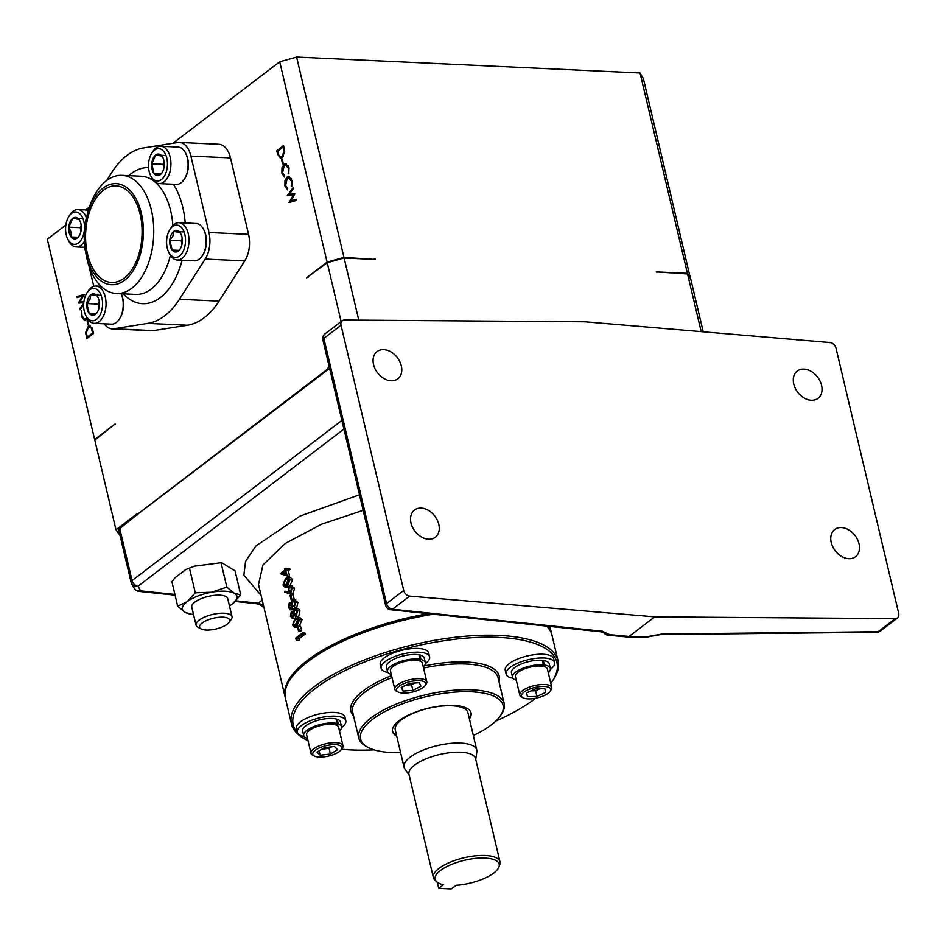 <?xml version="1.0" encoding="UTF-8"?>
<svg xmlns="http://www.w3.org/2000/svg" width="946" height="946" viewBox="0 0 946 946"><rect width="100%" height="100%" fill="white"/><g stroke="black" fill="none" stroke-linecap="round" stroke-linejoin="round"><path stroke-width="1.42" d="M411.002 523.008A17.123 12.487 52.6 0 0 421.313 536.914A17.123 12.487 52.6 0 0 435.278 537.269A17.123 12.487 52.6 0 0 438.778 524.297A17.123 12.487 52.6 0 0 428.467 510.391A17.123 12.487 52.6 0 0 414.502 510.048A17.123 12.487 52.6 0 0 411.002 523.008M373.54 364.553A17.123 12.487 52.6 0 0 383.851 378.459A17.123 12.487 52.6 0 0 397.817 378.802A17.123 12.487 52.6 0 0 401.317 365.842A17.123 12.487 52.6 0 0 391.017 351.936A17.123 12.487 52.6 0 0 377.04 351.581A17.123 12.487 52.6 0 0 373.54 364.553M793.765 384.029A17.123 12.487 52.6 0 0 804.076 397.935A17.123 12.487 52.6 0 0 818.053 398.278A17.123 12.487 52.6 0 0 821.554 385.318A17.123 12.487 52.6 0 0 811.242 371.411A17.123 12.487 52.6 0 0 797.265 371.057A17.123 12.487 52.6 0 0 793.765 384.029M831.227 542.496A17.123 12.487 52.6 0 0 841.538 556.402A17.123 12.487 52.6 0 0 855.515 556.745A17.123 12.487 52.6 0 0 859.003 543.773A17.123 12.487 52.6 0 0 848.704 529.866A17.123 12.487 52.6 0 0 834.727 529.524A17.123 12.487 52.6 0 0 831.227 542.496M103.457 190.241A48.341 28.214 92.7 0 1 116.074 185.889A48.341 28.214 92.7 0 1 141.794 224.545A48.341 28.214 92.7 0 1 124.222 278.112A48.341 28.214 92.7 0 1 111.604 282.464A48.341 28.214 92.7 0 1 85.885 243.808A48.341 28.214 92.7 0 1 103.457 190.241M201.226 628.972L197.998 627.281A18.471 6.598 -13.3 0 1 196.047 625.152A18.471 6.598 -13.3 0 1 199.038 620.209A18.471 6.598 -13.3 0 1 218.55 613.434A18.471 6.598 -13.3 0 1 232.007 616.65A18.471 6.598 -13.3 0 1 231.214 619.429L229.074 622.385A15.479 5.534 -13.3 0 1 227.229 624.206A15.479 5.534 -13.3 0 1 201.226 628.972A15.479 5.534 -13.3 0 1 202.101 623.036A15.479 5.534 -13.3 0 1 221.234 617.17A15.479 5.534 -13.3 0 1 229.074 622.385M196.047 625.152L191.778 607.096A18.471 6.598 -13.3 0 1 194.77 602.153A18.471 6.598 -13.3 0 1 214.281 595.377A18.471 6.598 -13.3 0 1 227.738 598.593L232.007 616.65M398.136 692.046L396.528 691.207A16.437 5.877 -13.3 0 1 394.789 689.303A16.437 5.877 -13.3 0 1 400.525 683A16.437 5.877 -13.3 0 1 416.985 678.708A16.437 5.877 -13.3 0 1 426.788 681.747A16.437 5.877 -13.3 0 1 426.078 684.218L425.014 685.696A14.947 5.333 166.7 0 0 419.267 680.682A14.947 5.333 166.7 0 0 401.778 684.585A14.947 5.333 166.7 0 0 398.136 692.046A14.947 5.333 166.7 0 0 420.438 689.173A14.947 5.333 166.7 0 0 425.014 685.696M394.789 689.303L390.426 670.856A16.437 5.877 -13.3 0 1 396.161 664.553A16.437 5.877 -13.3 0 1 418.026 660.545L420.13 659.35A19.428 6.941 166.7 0 0 394.305 664.092A19.428 6.941 166.7 0 0 387.517 671.542A19.428 6.941 166.7 0 0 391.277 674.451M440.446 870.497A32.921 11.766 166.7 0 0 436.508 881.66A32.921 11.766 166.7 0 0 443.426 884.723L438.731 888.353L451.301 888.944L456.102 885.314A32.921 11.766 166.7 0 0 493.871 872.981A32.921 11.766 166.7 0 0 499.003 866.879A32.921 11.766 166.7 0 0 478.617 858.14A32.921 11.766 166.7 0 0 440.446 870.497M436.508 881.66L434.817 880.005A34.222 12.227 -13.3 0 1 433.374 877.581A34.222 12.227 -13.3 0 1 438.92 868.416A34.222 12.227 -13.3 0 1 475.046 855.87A34.222 12.227 -13.3 0 1 499.985 861.83A34.222 12.227 -13.3 0 1 499.784 864.656L499.003 866.879M433.374 877.581L408.956 774.289A34.222 12.227 -13.3 0 1 414.502 765.137A34.222 12.227 -13.3 0 1 450.627 752.59A34.222 12.227 -13.3 0 1 475.566 758.55L499.985 861.83M409.157 775.129L404.841 768.921A37.355 13.339 -13.3 0 1 404.06 767.194A37.355 13.339 -13.3 0 1 410.115 757.19A37.355 13.339 -13.3 0 1 449.551 743.497A37.355 13.339 -13.3 0 1 476.76 750.001A37.355 13.339 -13.3 0 1 476.831 751.893L475.755 759.378M476.76 750.001L467.939 712.681A37.355 13.339 166.7 0 0 440.73 706.177A37.355 13.339 166.7 0 0 401.293 719.871A37.355 13.339 166.7 0 0 395.239 729.863L404.06 767.194M469.192 717.979A40.347 14.415 166.7 0 0 470.942 712.456M396.717 736.094A40.347 14.415 -13.3 0 1 392.543 731.483A40.347 14.415 -13.3 0 1 399.082 720.686A40.347 14.415 -13.3 0 1 441.676 705.893A40.347 14.415 -13.3 0 1 471.073 712.917A40.347 14.415 -13.3 0 1 469.417 718.913M473.331 735.503A73.22 26.157 166.7 0 0 491.211 724.955A73.22 26.157 166.7 0 0 499.949 716.37A73.22 26.157 166.7 0 0 462.878 691.715A73.22 26.157 166.7 0 0 372.417 719.445A73.22 26.157 166.7 0 0 368.278 747.494A73.22 26.157 166.7 0 0 400.631 752.685M368.278 747.494L366.658 746.654A74.71 26.689 -13.3 0 1 358.771 738.034A74.71 26.689 -13.3 0 1 370.879 718.026A74.71 26.689 -13.3 0 1 449.764 690.639A74.71 26.689 -13.3 0 1 504.194 703.647A74.71 26.689 -13.3 0 1 501.013 714.892L499.949 716.37M523.138 697.841A14.947 5.333 166.7 0 0 544.352 695.499A14.947 5.333 166.7 0 0 550.016 691.491A14.947 5.333 166.7 0 0 544.813 686.5A14.947 5.333 166.7 0 0 527.868 689.847A14.947 5.333 166.7 0 0 523.138 697.841L521.53 697.001A16.437 5.877 -13.3 0 1 519.792 695.097L515.428 676.65A16.437 5.877 -13.3 0 1 522.358 669.756A16.437 5.877 -13.3 0 1 541.526 666.126L543.359 664.896L542.283 660.367A19.428 6.941 166.7 0 0 516.469 666.339A19.428 6.941 166.7 0 0 511.455 672.807L512.519 677.336A19.428 6.941 166.7 0 0 516.28 680.245M543.359 664.896A19.428 6.941 166.7 0 0 517.545 670.868A19.428 6.941 166.7 0 0 512.519 677.336M420.13 659.35L419.066 654.821A19.428 6.941 166.7 0 0 393.229 659.563A19.428 6.941 166.7 0 0 386.453 667.013L387.517 671.542M314.344 756.02A14.947 5.333 166.7 0 0 337.982 752.401A14.947 5.333 166.7 0 0 341.21 749.67A14.947 5.333 166.7 0 0 334.671 744.632A14.947 5.333 166.7 0 0 316.626 749.327A14.947 5.333 166.7 0 0 314.344 756.02L312.724 755.18A16.437 5.877 -13.3 0 1 310.986 753.288L306.622 734.829A16.437 5.877 -13.3 0 1 310.879 729.366A16.437 5.877 -13.3 0 1 335.203 724.742L337.497 723.595L336.421 719.066A19.428 6.941 166.7 0 0 310.844 722.85A19.428 6.941 166.7 0 0 302.649 730.998L303.713 735.527A19.428 6.941 166.7 0 0 307.474 738.436M337.497 723.595A19.428 6.941 166.7 0 0 311.908 727.379A19.428 6.941 166.7 0 0 303.713 735.527M163.859 160.371A10.784 6.291 -87.3 0 0 162.866 157.556A10.784 6.291 -87.3 0 0 161.92 156.066A10.784 6.291 -87.3 0 0 155.676 155.038A10.784 6.291 -87.3 0 0 151.762 163.824A10.784 6.291 -87.3 0 0 154.08 173.626A10.784 6.291 -87.3 0 0 160.312 174.643A10.784 6.291 -87.3 0 0 162.168 172.55A10.784 6.291 -87.3 0 0 164.237 165.869A10.784 6.291 -87.3 0 0 163.859 160.371M163.008 157.876L161.92 156.066L155.676 155.038L151.762 163.824L154.08 173.626L160.312 174.643L162.416 172.125M69.188 232.645A10.784 6.291 -87.3 0 0 71.127 236.949A10.784 6.291 -87.3 0 0 77.371 237.978A10.784 6.291 -87.3 0 0 79.216 235.873A10.784 6.291 -87.3 0 0 81.285 229.192A10.784 6.291 -87.3 0 0 79.913 220.891A10.784 6.291 -87.3 0 0 78.967 219.389A10.784 6.291 -87.3 0 0 72.736 218.372A10.784 6.291 -87.3 0 0 68.81 227.146A10.784 6.291 -87.3 0 0 69.188 232.645M80.067 221.198L78.967 219.389L72.736 218.372L68.81 227.146L71.139 232.101L71.127 236.949L77.371 237.978L79.476 235.448M88.179 298.345A10.784 6.291 -87.3 0 0 86.878 303.571A10.784 6.291 -87.3 0 0 89.196 313.374A10.784 6.291 -87.3 0 0 95.428 314.403A10.784 6.291 -87.3 0 0 97.284 312.298A10.784 6.291 -87.3 0 0 99.354 305.617A10.784 6.291 -87.3 0 0 97.982 297.316A10.784 6.291 -87.3 0 0 97.036 295.814A10.784 6.291 -87.3 0 0 90.804 294.797A10.784 6.291 -87.3 0 0 88.179 298.345M98.124 297.612L97.036 295.814L90.804 294.797L90.012 299.232L86.878 303.571L89.196 313.374L95.428 314.403L97.533 311.873M171.12 235.022A10.784 6.291 -87.3 0 0 169.819 240.249A10.784 6.291 -87.3 0 0 172.137 250.051A10.784 6.291 -87.3 0 0 178.38 251.068A10.784 6.291 -87.3 0 0 180.237 248.975A10.784 6.291 -87.3 0 0 182.294 242.294A10.784 6.291 -87.3 0 0 180.923 233.981A10.784 6.291 -87.3 0 0 179.988 232.491A10.784 6.291 -87.3 0 0 173.745 231.463A10.784 6.291 -87.3 0 0 171.12 235.022M181.076 234.289L179.988 232.491L173.745 231.463L172.952 235.909L169.819 240.249L172.137 250.051L178.38 251.068L180.485 248.55M512.957 678.27A24.903 8.892 -13.3 0 1 506.122 674.072L505.235 670.312A24.903 8.892 -13.3 0 1 511.668 662.023A24.903 8.892 -13.3 0 1 537.411 654.348A24.903 8.892 -13.3 0 1 553.706 658.854L554.593 662.614A24.903 8.892 -13.3 0 1 550.359 669.425M506.122 674.072A24.903 8.892 -13.3 0 1 512.555 665.771A24.903 8.892 -13.3 0 1 538.298 658.097A24.903 8.892 -13.3 0 1 554.593 662.614M387.955 672.476A24.903 8.892 -13.3 0 1 381.12 668.278L380.233 664.518A24.903 8.892 -13.3 0 1 388.924 654.963A24.903 8.892 -13.3 0 1 413.863 648.459A24.903 8.892 -13.3 0 1 428.704 653.059L429.59 656.82A24.903 8.892 -13.3 0 1 425.357 663.631M381.12 668.278A24.903 8.892 -13.3 0 1 389.811 658.723A24.903 8.892 -13.3 0 1 414.75 652.22A24.903 8.892 -13.3 0 1 429.59 656.82M304.151 736.449A24.903 8.892 -13.3 0 1 297.316 732.251L296.429 728.503A24.903 8.892 -13.3 0 1 306.93 718.061A24.903 8.892 -13.3 0 1 344.9 717.033L345.787 720.793A24.903 8.892 -13.3 0 1 341.553 727.616M297.316 732.251A24.903 8.892 -13.3 0 1 307.817 721.822A24.903 8.892 -13.3 0 1 345.787 720.793M124.706 280.158A50.587 29.515 92.7 0 1 85.4 250.619A50.587 29.515 92.7 0 1 87.044 215.168A50.587 29.515 92.7 0 1 102.972 188.195A50.587 29.515 92.7 0 1 141.344 213.169A50.587 29.515 92.7 0 1 124.706 280.158M85.4 250.619L85.92 253.658A59.149 34.517 -87.3 0 0 116.429 293.508A59.149 34.517 -87.3 0 0 131.884 288.187A59.149 34.517 -87.3 0 0 153.382 222.641A59.149 34.517 -87.3 0 0 121.916 175.341A59.149 34.517 -87.3 0 0 106.46 180.662A59.149 34.517 -87.3 0 0 87.848 212.2L87.044 215.168M166.803 158.124A16.188 9.448 -87.3 0 0 151.738 153.287A16.188 9.448 -87.3 0 0 149.196 171.569A16.188 9.448 -87.3 0 0 150.698 175.779A16.188 9.448 -87.3 0 0 162.807 178.333A16.188 9.448 -87.3 0 0 166.803 158.124M151.738 153.287L152.791 151.596A18.684 10.903 92.7 0 1 160.879 146.275A18.684 10.903 92.7 0 1 170.174 157.178A18.684 10.903 92.7 0 1 159.153 183.595A18.684 10.903 92.7 0 1 151.596 177.552L150.698 175.779M66.244 234.892A16.188 9.448 -87.3 0 0 67.745 239.102A16.188 9.448 -87.3 0 0 79.866 241.656A16.188 9.448 -87.3 0 0 83.851 221.447A16.188 9.448 -87.3 0 0 68.786 216.61A16.188 9.448 -87.3 0 0 66.244 234.892M84.383 241.455A18.684 10.903 92.7 0 1 76.2 246.918A18.684 10.903 92.7 0 1 68.644 240.875L67.745 239.102M85.708 295.211A16.188 9.448 -87.3 0 0 85.814 315.526A16.188 9.448 -87.3 0 0 100.536 313.977A16.188 9.448 -87.3 0 0 99.637 292.302A16.188 9.448 -87.3 0 0 86.855 293.035A16.188 9.448 -87.3 0 0 85.708 295.211M86.855 293.035L87.919 291.344A18.684 10.903 92.7 0 1 95.995 286.035A18.684 10.903 92.7 0 1 105.148 296.358A18.684 10.903 92.7 0 1 103.693 315.515A18.684 10.903 92.7 0 1 94.269 323.343A18.684 10.903 92.7 0 1 86.713 317.3L85.814 315.526M168.648 231.888A16.188 9.448 -87.3 0 0 168.755 252.204A16.188 9.448 -87.3 0 0 183.477 250.655A16.188 9.448 -87.3 0 0 182.578 228.979A16.188 9.448 -87.3 0 0 169.807 229.712A16.188 9.448 -87.3 0 0 168.648 231.888M169.807 229.712L170.859 228.021A18.684 10.903 92.7 0 1 178.948 222.7A18.684 10.903 92.7 0 1 188.1 233.035A18.684 10.903 92.7 0 1 186.634 252.192A18.684 10.903 92.7 0 1 177.221 260.02A18.684 10.903 92.7 0 1 169.653 253.977L168.755 252.204M159.153 183.595L176.323 184.387A18.684 10.903 -87.3 0 0 184.411 179.078A18.684 10.903 -87.3 0 0 187.343 157.982A18.684 10.903 -87.3 0 0 185.617 153.122A18.684 10.903 -87.3 0 0 178.049 147.079L160.879 146.275M94.269 323.343L111.439 324.147A18.684 10.903 -87.3 0 0 119.527 318.826A18.684 10.903 -87.3 0 0 120.863 316.307A18.684 10.903 -87.3 0 0 121.135 293.733L121.183 293.757A17.43 10.17 -87.3 0 1 121.301 315.633A17.43 10.17 -87.3 0 1 120.059 317.986L119.527 318.826M177.221 260.02L194.391 260.812A18.684 10.903 -87.3 0 0 202.479 255.503A18.684 10.903 -87.3 0 0 203.816 252.984A18.684 10.903 -87.3 0 0 203.686 229.547A18.684 10.903 -87.3 0 0 196.118 223.504L178.948 222.7M550.797 683.367A135.479 48.4 166.7 0 0 551.151 682.894A135.479 48.4 166.7 0 0 482.555 637.261A135.479 48.4 166.7 0 0 315.16 688.582A135.479 48.4 166.7 0 0 297.694 733.174M299.054 734.593A135.479 48.4 166.7 0 0 307.497 740.493A135.479 48.4 166.7 0 0 308.029 740.765M341.541 749.22A135.479 48.4 166.7 0 0 374.143 749.847M495.751 721.1A135.479 48.4 166.7 0 0 534.975 698.775A135.479 48.4 166.7 0 0 535.673 698.231M307.497 740.493L305.889 739.654A136.981 48.932 -13.3 0 1 291.439 723.832A136.981 48.932 -13.3 0 1 313.623 687.163A136.981 48.932 -13.3 0 1 458.254 636.942A136.981 48.932 -13.3 0 1 558.045 660.805A136.981 48.932 -13.3 0 1 552.216 681.416L551.151 682.894M184.411 179.078L184.943 178.226A17.43 10.17 -87.3 0 0 187.686 158.538A17.43 10.17 -87.3 0 0 186.066 154.009L185.617 153.122M202.479 255.503L203.012 254.651A17.43 10.17 -87.3 0 0 204.253 252.31A17.43 10.17 -87.3 0 0 204.135 230.434L203.686 229.547M433.138 614.202A136.981 48.932 166.7 0 0 307.627 661.81A136.981 48.932 166.7 0 0 291.273 677.856A136.981 48.932 166.7 0 0 285.444 698.479L291.439 723.832M291.273 677.856L292.349 676.378A135.479 48.4 -13.3 0 1 308.526 660.509A135.479 48.4 -13.3 0 1 429.969 613.871M104.273 323.816A23.366 13.634 -87.3 0 0 112.243 328.865A23.366 13.634 -87.3 0 0 113.875 328.77L147.86 323.378A88.167 51.451 -87.3 0 0 164.699 315.798A88.167 51.451 -87.3 0 0 179.433 299.279L205.187 259.062A23.366 13.634 -87.3 0 0 208.971 232.503L190.903 156.078A23.366 13.634 -87.3 0 0 179.279 142.444A23.366 13.634 -87.3 0 0 177.647 142.539L143.662 147.931A88.167 51.451 -87.3 0 0 112.089 172.042L106.662 180.509M112.243 328.865L151.833 330.698A23.366 13.634 -87.3 0 0 153.477 330.615L187.462 325.211A88.167 51.451 -87.3 0 0 204.301 317.631A88.167 51.451 -87.3 0 0 219.034 301.112L244.789 260.895A23.366 13.634 -87.3 0 0 248.573 234.336L230.505 157.911A23.366 13.634 -87.3 0 0 218.881 144.277L179.279 142.444M298.085 626.193L294.372 627.257L292.48 625.081L294.986 618.448L299.882 617.513L302.022 619.748L299.232 626.252M297.576 627.245L294.372 627.257M294.986 601.065L294.36 605.641A136.981 48.932 166.7 0 0 293.662 606.173L291.238 606.067L289.476 604.009L289.003 607.096L290.552 608.668L290.115 609.792L293.213 609.792L290.789 609.685L288.353 607.639L289.24 602.992L290.907 603.252L292.267 599.989L295.731 599.752M291.285 606.067L293.213 609.792M294.691 600.095L297.907 602.354L296.701 607.639L294.277 607.533L295.483 602.235L297.907 602.354M294.194 599.267L291.77 599.161A136.981 48.932 166.7 0 0 291.061 599.681L290.032 595.33A136.981 48.932 -13.3 0 1 290.741 594.798L293.165 594.916L294.194 599.267A136.981 48.932 166.7 0 0 293.674 599.658M289.05 586.165L284.912 587.206L283.008 585.03L285.515 578.396L290.422 577.462L292.551 579.709L289.76 586.201M288.282 587.123L284.912 587.206M287.738 568.416L285.314 568.298L285.621 569.61A136.981 48.932 -13.3 0 1 287.265 568.416L287.513 569.433A136.981 48.932 166.7 0 0 285.869 570.615L287.135 575.984L280.335 573.714A136.981 48.932 -13.3 0 1 284.912 570.131L284.604 568.83A136.981 48.932 -13.3 0 1 285.314 568.298M287.265 568.416L289.689 568.522L289.937 569.539A136.981 48.932 166.7 0 0 288.294 570.734L289.559 576.102L287.135 575.984M291.545 586.224L294.561 588.187L293.201 593.177L288.495 593.308L284.722 592.291L284.888 591.226L288.033 591.534M293.201 593.177L290.919 593.414M296.784 608.775L298.451 608.562L299.953 610.998L298.664 616.425L295.318 616.615L296.24 616.307L293.828 615.491L292.089 618.471L294.868 618.542M296.252 615.61L295.247 618.353M301.608 630.615A136.981 48.932 166.7 0 0 300.899 631.148L298.475 631.029A136.981 48.932 166.7 0 1 299.184 630.497L301.608 630.615L300.58 626.264L298.144 626.146L299.184 630.497M302.531 632.992L304.955 633.099L305.203 634.116A136.981 48.932 166.7 0 0 299.078 638.751L299.492 640.501L296.252 640.253L295.755 638.16A136.981 48.932 -13.3 0 1 302.531 632.992L302.767 634.009A136.981 48.932 166.7 0 0 296.654 638.645L297.068 640.383M285.302 697.793A136.981 48.932 -13.3 0 1 285.124 697.119A136.981 48.932 -13.3 0 1 428.018 613.658M363.158 510.343L321.605 524.179L285.325 543.406L262.953 564.987L258.53 584.628L285.124 697.119M519.792 695.097A16.437 5.877 -13.3 0 1 526.721 688.215A16.437 5.877 -13.3 0 1 551.778 687.541A16.437 5.877 -13.3 0 1 551.08 690.012L550.016 691.491M310.986 753.288A16.437 5.877 -13.3 0 1 315.231 747.813A16.437 5.877 -13.3 0 1 332.223 742.74A16.437 5.877 -13.3 0 1 342.984 745.72A16.437 5.877 -13.3 0 1 342.275 748.191L341.21 749.67M65.877 225.03L47.3 239.208L94.659 439.547L115.223 423.855L94.801 440.138L116.003 529.855L120.059 535.519M335.203 724.742A16.437 5.877 -13.3 0 1 335.877 724.943A16.437 5.877 -13.3 0 1 338.621 727.273L342.984 745.72M337.568 749.646L334.482 746.5L324.218 747.718L317.04 752.082L320.126 755.215L330.39 753.997L337.568 749.646M321.77 749.208L329.054 748.345L331.502 746.855M329.054 748.345L330.39 753.997M319.086 750.828L320.126 755.215M541.526 666.126A16.437 5.877 -13.3 0 1 542.365 666.232A16.437 5.877 -13.3 0 1 547.427 669.082L551.778 687.541M545.606 692.437L544.801 688.664L535.306 688.901L526.615 692.91L527.419 696.682L536.914 696.445L545.606 692.437L544.719 688.664M530.978 690.899L535.578 690.781L539.894 688.794M535.578 690.781L536.914 696.445M263.969 607.628L260.256 604.92L256.508 603.714A5.972 3.559 -84 0 0 258.234 603.181L263.402 605.215M175.081 595.176L138.896 591.38A5.972 3.559 -84 0 0 140.635 590.86L174.904 594.455M137.962 514.695A284.912 101.79 -13.3 0 1 137.832 514.092L119.764 528.589A5.972 2.14 166.7 0 0 118.794 530.186A5.972 2.14 166.7 0 0 118.889 530.41M329.598 368.384L137.832 514.092M177.694 606.232L171.912 581.778L174.963 577.829L185.806 569.551L194.474 566.181L221.671 562.657L235.057 570.864L240.745 594.904L234.312 593.296L226.815 587.135L211.585 592.243L195.29 592.799L187.024 601.786L177.694 606.232L185.191 612.393L190.856 614.131A28.013 10.016 -13.3 0 1 185.191 612.393A28.013 10.016 166.7 0 1 187.024 601.786A28.013 10.016 -13.3 0 1 211.585 592.243A28.013 10.016 -13.3 0 1 234.312 593.296A28.013 10.016 -13.3 0 1 232.48 603.903L240.745 594.904M138.896 591.38A5.972 5.972 0 0 1 134.32 588.388L134.32 588.388A5.972 5.499 -29.6 0 0 140.635 590.86L138.021 586.26A5.972 5.499 -29.6 0 1 131.707 583.788L131.707 583.788A5.972 5.499 -29.6 0 1 131.187 582.429A5.972 2.14 166.7 0 1 131.092 582.216L118.794 530.186M136.721 514.837L136.567 514.151A284.912 101.79 166.7 0 0 136.78 515.097L136.874 515.523A284.912 101.79 166.7 0 1 136.721 514.837L328.026 368.774A284.912 101.79 166.7 0 1 328.274 368.704M584.983 321.782L344.415 320.032A5.972 4.363 52.6 0 0 342.239 320.718A5.972 4.363 52.6 0 0 341.021 325.247L403.717 590.47A5.972 4.363 52.6 0 0 409.677 596.122L654.738 616.875L895.306 618.625A5.972 4.363 52.6 0 0 897.482 617.939A5.972 4.363 52.6 0 0 898.7 613.422L836.004 348.187A5.972 4.363 52.6 0 0 830.044 342.535L584.983 321.782M547.675 626.205A136.981 48.932 -13.3 0 1 551.731 634.092A136.981 48.932 -13.3 0 1 551.885 634.778M136.567 514.151L116.003 529.855M329.279 367.024L328.026 368.774M341.139 321.557L327.221 262.692L344.096 257.986L375.231 259.429L343.954 257.407L296.595 57.056L640.052 72.984L643.386 78.624L690.592 279.07M308.112 277.284A284.912 101.79 166.7 0 0 306.528 277.805L327.221 262.692M306.528 277.805L327.08 262.101L279.72 61.762L296.595 57.056M85.613 209.965L89.385 207.079M172.941 143.284L279.72 61.762M282.57 163.965L281.541 159.614L282.227 159.082L283.256 163.445L282.57 163.965M284.036 164.391L285.727 163.776L289.003 167.785L288.755 173.804L288.294 168.258L285.609 164.947L284.238 165.432L282.582 172.704L284.663 175.885L284.474 177.079L281.884 173.236L281.967 167.667L284.036 164.391L286.331 163.895M287.064 177.15L288.743 176.535L292.018 180.556L291.77 186.575L291.309 181.029L288.625 177.706L287.253 178.203L285.597 185.475L287.679 188.656L287.489 189.85L284.9 186.007L284.983 180.438L287.064 177.15L289.358 176.666M287.371 195.55L293.39 187.225L293.638 188.278L289.192 194.285L294.939 193.788L290.812 200.93L296.264 199.393L296.512 200.434L289.015 202.55L293.355 195.042L287.371 195.55M83.662 304.754L79.961 309.744L79.712 308.692L83.733 303.252M83.78 302.72L78.376 303.039L82.55 296.039L77.087 297.576L76.839 296.536L84.336 294.419L79.996 301.928L83.922 301.597M87.434 318.589L84.596 320.422L81.332 316.413L81.581 310.394L82.042 315.94L84.714 319.251L86.973 317.809M87.765 320.221L88.794 324.584L88.108 325.105L87.079 320.753L87.765 320.221M88.061 326.677L89.846 326.015L92.732 329.941L93.559 333.453L86.784 338.621L85.648 332.554L88.061 326.677L90.461 326.134M282.275 157.521L280.489 158.183L277.604 154.257L276.776 150.745L283.552 145.578L284.687 151.644L282.275 157.521M701.199 331.632L687.553 273.914L690.876 279.555L703.233 331.798M344.096 257.986L358.782 320.138M640.052 72.984L687.411 273.323L656.276 271.88L687.553 273.914M329.409 367.604A284.912 101.79 166.7 0 0 327.872 368.1M302.022 619.748L299.598 619.642L296.808 626.134M297.458 617.407L299.598 619.642M294.277 607.533L294.738 602.744L292.562 600.958L291.936 605.535A136.981 48.932 166.7 0 0 291.238 606.067M293.828 601.017L293.189 600.757M294.36 605.641L291.936 605.535M291.427 607.214L289.003 607.096M292.976 608.775L290.398 608.668M289.24 602.992L290.907 603.252M292.267 599.989L295.483 602.235M292.669 599.764L291.061 599.681M290.741 594.798L291.77 599.161M292.551 579.709L290.126 579.591L287.336 586.082M287.998 577.356L290.126 579.591M289.937 569.539L287.513 569.433M288.294 570.734L285.869 570.615M284.888 591.226L288.223 592.125L289.121 586.118L292.586 585.858M294.561 588.187L292.137 588.069L290.777 593.071M289.121 586.118L292.137 588.069M291.829 593.58L288.495 593.308M298.451 608.562L296.027 608.455L297.529 610.891L296.24 616.307L298.664 616.425M294.36 608.656L296.027 608.455L294.36 608.656L293.059 612.228L291.297 611.695L293.118 611.506M299.953 610.998L297.529 610.891M295.117 618.353L292.822 618.246L290.387 616.26L291.297 611.695M298.144 626.146A136.981 48.932 -13.3 0 0 297.446 626.678L298.475 631.029M299.078 638.751L296.654 638.645M305.203 634.116L302.767 634.009M409.677 596.122L392.507 609.236A5.972 3.559 96 0 1 390.769 609.756L600.615 631.762A5.972 3.559 96 0 0 602.354 631.23L609.732 634.695L629.078 636.469L626.69 636.8M375.089 258.849A284.912 101.79 166.7 0 0 372.984 259.334M327.08 262.101L343.954 257.407M115.223 423.855A284.912 101.79 166.7 0 0 115.353 424.447M84.561 247.308L85.566 251.589M88.9 265.696L93.784 286.319M89.113 207.907L87.73 210.059M282.369 159.661L281.541 159.614M288.932 173.272L288.14 173.224M289.109 168.293L288.294 168.258M288.282 165.775L285.609 164.947M284.58 176.382L283.765 175.187M282.736 173.272L281.884 173.236M282.748 167.702L281.967 167.667M284.332 165.361L285.254 164.438M291.947 186.031L291.155 185.995M292.125 181.064L291.309 181.029M291.309 178.546L288.625 177.706M287.596 189.153L286.78 187.958M285.751 186.043L284.9 186.007M285.763 180.473L284.983 180.438M287.348 178.132L288.27 177.209M288.459 195.455L287.336 195.408M288.554 195.455L289.417 194.297M294.975 193.942L289.192 194.285M296.358 199.76L290.812 200.93M290.375 202.16L291.096 200.942M294.289 195.089L293.355 195.042M80.706 308.739L79.712 308.692M79.511 303.087L78.376 303.039M79.594 303.087L80.28 301.94M83.473 296.074L82.55 296.039M78.211 297.257L76.839 296.536M78.057 296.595L84.194 294.856M83.898 301.75L79.996 301.928M85.211 320.363L83.26 318.483M82.184 316.449L81.332 316.413M84.714 319.251L87.221 318.885M87.269 318.814L86.098 318.767M87.907 320.8L87.079 320.753M87.801 337.84L87.623 337.095M86.417 332.59L85.648 332.554M92.365 328.605L89.681 327.186L88.309 327.694L89.279 326.737M281.092 158.124L279.484 156.433M278.029 150.993L276.776 150.745M277.982 150.804L283.741 146.405M687.411 273.323L690.746 278.964M656.95 272.495A284.912 101.79 166.7 0 0 656.276 271.88M654.738 616.875L629.078 636.469L648.388 636.481A5.972 3.5 -90 0 1 646.934 637.025L627.612 637.013L608.077 635.227A5.972 3.465 -84.7 0 0 609.732 634.695A5.972 5.522 -21.5 0 1 603.548 632.401A5.972 5.972 0 0 0 608.077 635.227A5.972 3.465 -84.7 0 1 607.344 635.014M895.306 618.625L878.125 631.751A5.972 3.406 89.4 0 1 876.741 632.283A5.972 5.972 0 0 0 880.3 631.053L897.482 617.939M880.3 631.053A5.972 4.363 52.6 0 1 878.125 631.751L662.259 634.009A5.972 3.406 89.4 0 1 660.864 634.553L876.741 632.283M558.045 660.805L552.05 635.452A136.981 48.932 166.7 0 0 546.67 626.098M295.223 619.464L293.118 624.514L294.537 626.086L296.559 625.117L298.841 620.138L297.056 618.589L295.223 619.464L297.647 619.571L295.542 624.62L293.118 624.514M285.751 579.413L283.646 584.462L285.077 586.035L287.099 585.066L289.381 580.087L287.584 578.538L285.751 579.413L288.175 579.52L286.07 584.569L283.646 584.462M282.227 573.394L285.94 574.529L285.148 571.148A136.981 48.932 166.7 0 0 282.227 573.394L285.787 573.855M290.564 592.042L291.38 588.542L289.393 587.099L288.625 590.682L290.564 592.042L289.878 592.255M290.02 586.91L290.623 587.159M293.816 613.528L296.015 615.278L296.784 611.412L294.608 609.673L293.816 613.528L296.24 613.635L296.571 614.569M295.365 615.491L296.015 615.278M295.27 609.472L295.921 609.732M292.586 617.218L293.142 614.084L291.51 612.736L291.049 615.787L292.184 617.348M92.058 327.824L89.681 327.186M88.309 327.694L86.417 332.649L87.245 337.072L88.451 337.131L93.512 333.264M280.655 157.024L283.221 156.563L282.026 156.504L283.918 151.537L283.091 147.127L277.71 151.23L278.952 155.641L280.655 157.024L282.026 156.504M660.864 634.553L648.779 636.729A5.972 0.875 -108 0 1 648.388 636.481L662.259 634.009M298.357 619.11L297.647 619.571M295.542 624.62L295.944 625.566M288.897 579.058L288.175 579.52M286.07 584.569L286.484 585.515M285.538 572.815A136.981 48.932 166.7 0 0 284.651 573.513M291.817 587.218L291.049 590.801L288.625 590.682M297.032 609.78L296.24 613.635M293.189 615.881L291.049 615.787M93.453 333.004L92.625 332.968L91.384 328.558M87.245 337.072L92.625 332.968M283.918 147.162L283.091 147.127M284.687 151.573L283.918 151.537M68.786 216.61L69.85 214.931A18.684 10.903 92.7 0 1 77.939 209.61A18.684 10.903 92.7 0 1 86.405 217.757M339.472 730.868A19.428 6.941 166.7 0 0 341.53 726.587L340.454 722.058A19.428 6.941 166.7 0 0 337.214 719.303L336.551 719.61M423.276 666.895A19.428 6.941 166.7 0 0 425.333 662.602L424.257 658.073A19.428 6.941 166.7 0 0 419.941 655.022L419.196 655.401M548.278 672.689A19.428 6.941 166.7 0 0 550.336 668.396L549.259 663.867A19.428 6.941 166.7 0 0 543.288 660.497L542.436 661.006M341.53 726.587A19.428 6.941 166.7 0 0 338.278 723.832L337.214 719.303M335.877 724.943L338.278 723.832M425.333 662.602A19.428 6.941 166.7 0 0 421.017 659.539L419.941 655.022M418.026 660.545A16.437 5.877 -13.3 0 1 418.771 660.698L421.017 659.539M550.336 668.396A19.428 6.941 166.7 0 0 544.352 665.014L543.288 660.497M542.365 666.232L544.352 665.014M182.223 238.451L181.194 240.769L169.819 240.249M179.031 250.371L172.137 250.051M181.194 240.769L182.022 244.281M184.068 231.947L173.745 231.463M99.283 301.774L98.242 304.104L86.878 303.571M96.09 313.694L89.196 313.374M98.242 304.104L99.07 307.604M101.127 295.27L90.804 294.797M78.021 237.269L71.127 236.949M81.214 225.349L80.174 227.679L68.81 227.146M80.174 227.679L81.001 231.179M83.059 218.845L72.736 218.372M166.011 155.522L155.676 155.038M160.974 173.946L154.08 173.626M164.166 162.026L163.126 164.344L151.762 163.824M163.126 164.344L163.954 167.856M418.771 660.698A16.437 5.877 -13.3 0 1 422.424 663.288L426.788 681.747M392.46 731.01A40.347 14.415 166.7 0 0 396.492 735.172M437.3 882.334L438.731 888.353M405.917 685.117L411.545 684.75L414.963 682.988M419.208 682.705L409.322 683.355L401.222 687.541L403.008 691.065L412.882 690.403L420.982 686.228L419.208 682.705M402.074 687.103L403.008 691.065M411.545 684.75L412.882 690.403M193.504 614.415A28.013 10.016 -13.3 0 1 190.856 614.131M231.746 604.435L232.48 603.903A28.013 10.016 -13.3 0 1 231.711 604.47A28.013 10.016 -13.3 0 1 229.464 605.925M221.671 562.657L218.786 562.527M221.033 562.681L226.815 587.135M194.474 566.181L185.806 569.551M189.507 568.345L195.29 592.799M392.011 677.561A74.71 26.689 166.7 0 0 364.778 692.224A74.71 26.689 166.7 0 0 352.681 712.22L358.771 738.034M353.591 716.087A76.212 27.233 -13.3 0 1 363.24 690.805A76.212 27.233 -13.3 0 1 391.561 675.645M424.139 665.984A76.212 27.233 -13.3 0 1 499.015 681.711M504.194 703.647L498.093 677.844A74.71 26.689 166.7 0 0 423.56 668.089M116.429 293.508L135.751 294.407A59.149 34.517 -87.3 0 0 151.194 289.086A59.149 34.517 -87.3 0 0 170.386 255.278M172.846 225.467A59.149 34.517 -87.3 0 0 170.658 210.757A59.149 34.517 -87.3 0 0 141.226 176.228L121.916 175.341M123.335 293.828A68.112 39.744 -87.3 0 0 182.093 260.245M185.227 222.996A68.112 39.744 -87.3 0 0 182.803 207.375A68.112 39.744 -87.3 0 0 173.402 184.257M179.433 299.279L219.034 301.112M235.897 600.84L258.234 603.181L262.208 600.154M343.942 429.046L138.021 586.26A5.972 4.363 52.6 0 1 132.062 580.608A5.972 2.14 166.7 0 0 131.092 582.216A5.972 5.972 0 0 0 131.707 583.788L134.32 588.388M261.072 595.377L243.879 575.156L245.57 561.309L255.94 545.948L300.119 516.031L359.48 494.805M119.764 528.589L132.062 580.608L341.896 420.414M342.239 320.718L325.069 333.832A5.972 4.363 52.6 0 0 323.839 338.361L386.547 603.583A5.972 2.14 166.7 0 0 385.578 605.192L322.882 339.957A5.972 2.14 166.7 0 1 323.839 338.361L341.021 325.247M403.717 590.47L386.547 603.583A5.972 4.363 -127.4 0 0 392.507 609.236L602.354 631.23M190.903 156.078L230.505 157.911M208.971 232.503L248.573 234.336M205.187 259.062L244.789 260.895M147.86 323.378L187.462 325.211M113.875 328.77L153.477 330.615M87.079 336.374L86.252 336.338M278.479 154.293L277.604 154.257M148.593 167.596A68.112 39.744 -87.3 0 0 128.81 175.66M93.146 331.703L92.318 331.668M284.107 147.954L283.28 147.919M76.2 246.918L84.915 247.332M256.508 603.714L235.258 601.479M549.922 626.441L551.731 634.092M290.942 602.756L289.996 602.708M297.836 608.408L295.412 608.302M325.069 333.832A5.972 5.972 0 0 0 322.882 339.957M385.578 605.192A5.972 5.972 0 0 0 390.769 609.756M603.063 631.455L603.796 632.531L600.615 631.762M646.934 637.025A5.972 5.972 0 0 0 648.779 636.729M95.995 286.035L100.986 286.26M77.939 209.61L88.439 210.095"/></g></svg>
